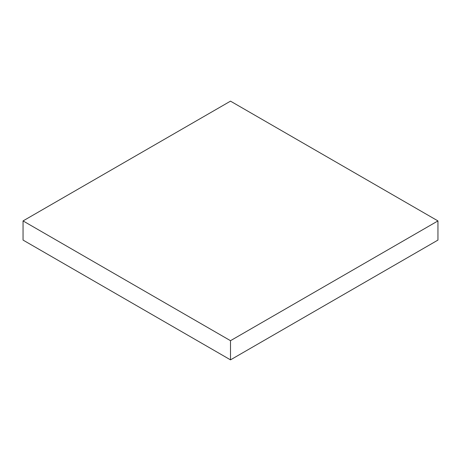 <?xml version="1.0" encoding="UTF-8"?>
<svg xmlns="http://www.w3.org/2000/svg" width="461" height="461" viewBox="0 0 461 461"><rect width="100%" height="100%" fill="white"/><g stroke="black" fill="none" stroke-linecap="round" stroke-linejoin="round"><path stroke-width="0.69" d="M230.5 101.149L437.95 220.917L437.95 240.083L437.95 220.917L230.5 340.691L230.5 359.851L437.95 240.083L230.5 359.851L230.5 340.691L23.05 220.917L23.05 240.083L230.5 359.851L23.05 240.083L23.05 220.917L230.5 101.149L437.95 220.917L230.5 340.691L23.05 220.917L230.5 101.149"/></g></svg>

